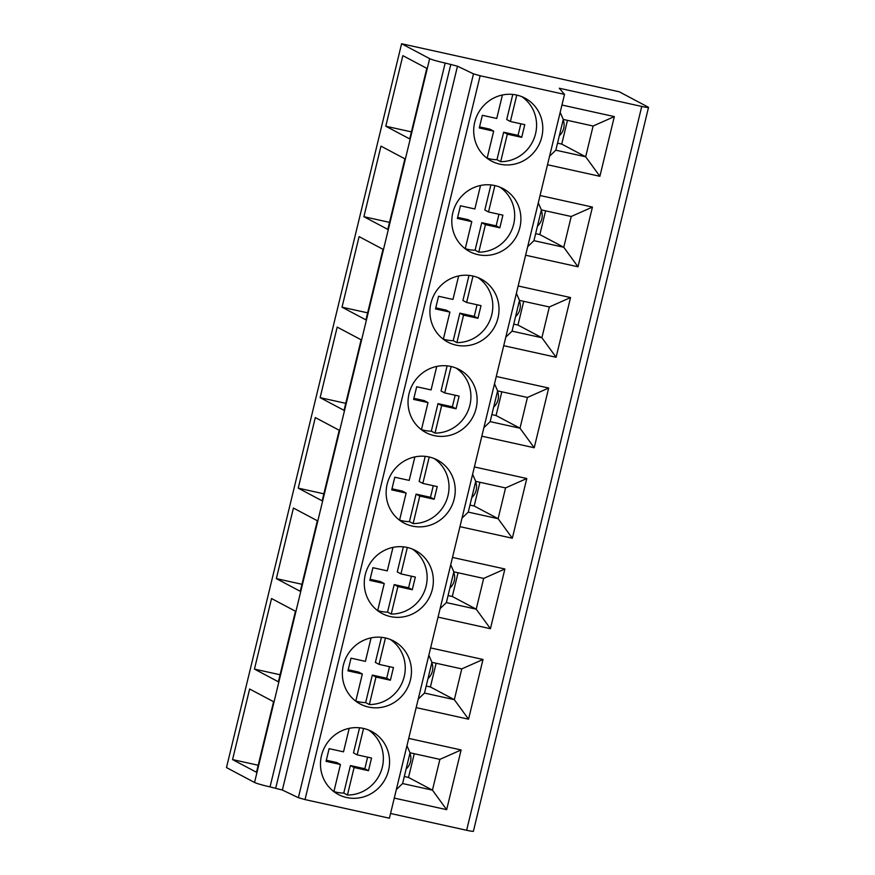 <?xml version="1.0" encoding="UTF-8"?>
<svg xmlns="http://www.w3.org/2000/svg" width="875" height="875" viewBox="0 0 875 875"><rect width="100%" height="100%" fill="white"/><g stroke="black" fill="none" stroke-linecap="round" stroke-linejoin="round"><path stroke-width="1.31" d="M401.592 43.75L226.483 767.583L254.548 782.469A13.07 0.941 13.6 0 0 270.047 786.888L282.363 790.038L298.375 797.694L305.025 799.586L389.408 818.213L564.528 94.38L559.256 88.233L641.747 106.444A9.33 0.667 13.6 0 0 648.517 107.417A9.33 0.667 13.6 0 0 648.233 107.155L619.237 91.788L401.592 43.75L429.658 58.636A13.07 0.941 13.6 0 0 445.167 63.055L457.483 66.194L473.495 73.861L480.134 75.753L564.528 94.38M390.556 813.487L466.637 830.277A9.33 0.667 13.6 0 0 473.408 831.25L648.517 107.417M561.947 105.033L614.337 116.594L599.889 176.302L547.498 164.741M540.061 195.508L592.441 207.069L578.003 266.787L525.612 255.227M518.175 285.983L570.555 297.555L556.106 357.262L503.727 345.702M496.278 376.469L548.669 388.03L534.22 447.748L481.83 436.188M474.392 466.944L526.783 478.505L512.334 538.223L459.944 526.663M452.506 557.43L504.886 568.991L490.438 628.709L438.058 617.138M430.609 647.905L483 659.466L468.552 719.184L416.172 707.623M408.723 738.391L461.114 749.952L446.666 809.659L394.275 798.098M499.888 164.172A35.656 34.234 117.9 0 0 540.4 141.433A35.656 34.234 117.9 0 0 524.945 98.109A35.656 34.234 117.9 0 0 516.611 95.047A35.656 34.234 117.9 0 0 476.087 117.797A35.656 34.234 117.9 0 0 491.542 161.109A35.656 34.234 117.9 0 0 499.888 164.172M477.991 254.658A35.656 34.234 117.9 0 0 518.514 231.908A35.656 34.234 117.9 0 0 503.059 188.595A35.656 34.234 117.9 0 0 494.714 185.533A35.656 34.234 117.9 0 0 454.202 208.272A35.656 34.234 117.9 0 0 469.656 251.595A35.656 34.234 117.9 0 0 477.991 254.658M456.105 345.133A35.656 34.234 117.9 0 0 496.628 322.394A35.656 34.234 117.9 0 0 481.173 279.07A35.656 34.234 117.9 0 0 472.828 276.008A35.656 34.234 117.9 0 0 432.305 298.758A35.656 34.234 117.9 0 0 447.77 342.07A35.656 34.234 117.9 0 0 456.105 345.133M434.219 435.619A35.656 34.234 117.9 0 0 474.731 412.869A35.656 34.234 117.9 0 0 459.277 369.556A35.656 34.234 117.9 0 0 450.942 366.483A35.656 34.234 117.9 0 0 410.419 389.233A35.656 34.234 117.9 0 0 425.873 432.545A35.656 34.234 117.9 0 0 434.219 435.619M412.333 526.094A35.656 34.234 117.9 0 0 452.845 503.344A35.656 34.234 117.9 0 0 437.391 460.031A35.656 34.234 117.9 0 0 429.056 456.969A35.656 34.234 117.9 0 0 388.533 479.708A35.656 34.234 117.9 0 0 403.988 523.031A35.656 34.234 117.9 0 0 412.333 526.094M390.436 616.569A35.656 34.234 117.9 0 0 430.959 593.83A35.656 34.234 117.9 0 0 415.505 550.506A35.656 34.234 117.9 0 0 407.159 547.444A35.656 34.234 117.9 0 0 366.647 570.194A35.656 34.234 117.9 0 0 382.102 613.506A35.656 34.234 117.9 0 0 390.436 616.569M368.55 707.055A35.656 34.234 117.9 0 0 409.073 684.305A35.656 34.234 117.9 0 0 393.608 640.992A35.656 34.234 117.9 0 0 385.273 637.93A35.656 34.234 117.9 0 0 344.75 660.669A35.656 34.234 117.9 0 0 360.205 703.992A35.656 34.234 117.9 0 0 368.55 707.055M346.664 797.53A35.656 34.234 117.9 0 0 387.177 774.791A35.656 34.234 117.9 0 0 371.722 731.467A35.656 34.234 117.9 0 0 363.387 728.405A35.656 34.234 117.9 0 0 322.864 751.155A35.656 34.234 117.9 0 0 338.319 794.467A35.656 34.234 117.9 0 0 346.664 797.53M298.375 797.694L473.495 73.861M282.363 790.038L457.483 66.194M385.788 126.23L402.861 55.65L426.792 68.337L409.719 138.917L385.788 126.23L411.414 131.884M363.902 216.705L380.975 146.136L404.895 158.823L387.822 229.392L363.902 216.705L389.528 222.359M342.016 307.191L359.089 236.611L383.009 249.298L365.936 319.878L342.016 307.191L367.642 312.845M320.119 397.666L337.192 327.097L361.123 339.773L344.05 410.353L320.119 397.666L345.745 403.32M298.233 488.152L315.306 417.572L339.238 430.259L322.164 500.828L298.233 488.152L323.859 493.806M276.347 578.627L293.42 508.047L317.341 520.734L300.267 591.314L276.347 578.627L301.973 584.281M254.45 669.102L271.534 598.533L295.455 611.22L278.381 681.789L254.45 669.102L280.077 674.756M232.564 759.587L249.638 689.008L273.569 701.695L256.495 772.275L232.564 759.587L258.191 765.242M559.344 135.68A14 13.442 117.9 0 0 563.161 119.886M557.528 143.161L561.739 144.091L567.481 120.356M563.27 119.427L593.108 126.011L585.67 156.778L555.833 150.194L563.27 119.427L560.175 112.372M555.833 150.194L549.566 156.209M561.739 144.091L585.67 156.778L599.889 176.302M593.108 126.011L614.337 116.594M537.447 226.155A14 13.442 117.9 0 0 541.275 210.361M535.642 233.647L539.853 234.577L545.595 210.842M541.384 209.912L571.222 216.497L563.773 247.264L533.936 240.669L541.384 209.912L538.278 202.858M533.936 240.669L527.68 246.695M539.853 234.577L563.773 247.264L578.003 266.787M571.222 216.497L592.441 207.069M515.561 316.641A14 13.442 117.9 0 0 519.378 300.847M513.745 324.122L517.967 325.052L523.709 301.317M519.487 300.387L549.336 306.972L541.888 337.739L512.05 331.155L519.487 300.387L516.392 293.333M512.05 331.155L505.783 337.17M517.967 325.052L541.888 337.739L556.106 357.262M549.336 306.972L570.555 297.555M493.675 407.116A14 13.442 117.9 0 0 497.492 391.322M491.859 414.608L496.07 415.538L501.812 391.803M497.602 390.873L527.439 397.458L520.002 428.214L490.164 421.63L497.602 390.873L494.506 383.808M490.164 421.63L483.897 427.656M496.07 415.538L520.002 428.214L534.22 447.748M527.439 397.458L548.669 388.03M471.778 497.602A14 13.442 117.9 0 0 475.606 481.808M469.973 505.083L474.184 506.012L479.927 482.278M475.716 481.348L505.553 487.933L498.116 518.7L468.267 512.116L475.716 481.348L472.62 474.294M468.267 512.116L462.011 518.131M474.184 506.012L498.116 518.7L512.334 538.223M505.553 487.933L526.783 478.505M449.892 588.077A14 13.442 117.9 0 0 453.709 572.283M448.088 595.558L452.298 596.488L458.041 572.753M453.83 571.823L483.667 578.419L476.219 609.175L446.381 602.591L453.83 571.823L450.723 564.769M446.381 602.591L440.125 608.606M452.298 596.488L476.219 609.175L490.438 628.709M483.667 578.419L504.886 568.991M428.006 678.562A14 13.442 117.9 0 0 431.823 662.758M426.191 686.044L430.402 686.973L436.144 663.239M431.933 662.309L461.77 668.894L454.333 699.661L424.495 693.066L431.933 662.309L428.837 655.255M424.495 693.066L418.228 699.092M430.402 686.973L454.333 699.661L468.552 719.184M461.77 668.894L483 659.466M406.109 769.038A14 13.442 117.9 0 0 409.938 753.244M404.305 776.519L408.516 777.448L414.258 753.714M410.047 752.784L439.884 759.369L432.447 790.136L402.598 783.552L410.047 752.784L406.952 745.73M402.598 783.552L396.342 789.567M408.516 777.448L432.447 790.136L446.666 809.659M439.884 759.369L461.114 749.952M487.145 158.167A35.656 34.234 117.9 0 0 496.989 159.709L503.65 132.213L518.044 135.384L520.844 123.802M521.752 96.633A35.656 34.234 117.9 0 1 534.8 136.423A35.656 34.234 117.9 0 1 500.675 161.667L496.989 159.709M479.544 126.886L490 129.194L493.675 131.152L487.113 158.287M500.675 161.667L507.325 134.159L521.719 137.331L524.781 124.666L510.387 121.494L506.712 119.536L512.783 94.434M510.387 121.494L516.775 95.091M502.425 94.992L496.738 118.475L482.355 115.303L479.281 127.969L493.675 131.152M507.325 134.159L503.65 132.213M521.719 137.331L518.044 135.384M465.248 248.642A35.656 34.234 117.9 0 0 475.103 250.195L481.753 222.688L496.147 225.859L498.958 214.277M499.866 187.119A35.656 34.234 117.9 0 1 512.903 226.898A35.656 34.234 117.9 0 1 478.789 252.142L475.103 250.195M457.658 217.372L468.103 219.669L471.789 221.627L465.227 248.762M478.789 252.142L485.439 224.634L499.833 227.817L502.895 215.152L488.502 211.969L484.827 210.022L490.897 184.92M499.833 227.817L496.147 225.859M488.502 211.969L494.889 185.566M480.539 185.467L474.852 208.961L460.458 205.778L457.395 218.444L471.789 221.627M485.439 224.634L481.753 222.688M443.363 339.128A35.656 34.234 117.9 0 0 453.217 340.67L459.867 313.162L474.261 316.345L477.061 304.762M477.98 277.594A35.656 34.234 117.9 0 1 491.017 317.384A35.656 34.234 117.9 0 1 456.892 342.628L453.217 340.67M435.772 307.847L446.217 310.155L449.903 312.102L443.33 339.248M456.892 342.628L463.553 315.12L477.947 318.292L481.009 305.627L466.616 302.455L462.93 300.497L469.011 275.395M477.947 318.292L474.261 316.345M466.616 302.455L473.003 276.052M458.642 275.953L452.966 299.436L438.572 296.264L435.509 308.93L449.903 312.102M463.553 315.12L459.867 313.162M421.477 429.603A35.656 34.234 117.9 0 0 431.32 431.156L437.981 403.648L452.375 406.82L455.175 395.238M456.083 368.069A35.656 34.234 117.9 0 1 469.131 407.859A35.656 34.234 117.9 0 1 435.006 433.103L431.32 431.156M413.875 398.322L424.331 400.63L428.006 402.587L421.444 429.723M435.006 433.103L441.656 405.595L456.05 408.778L459.113 396.113L444.73 392.93L441.044 390.983L447.114 365.87M456.05 408.778L452.375 406.82M444.73 392.93L451.117 366.527M436.756 366.428L431.08 389.922L416.686 386.739L413.613 399.405L428.006 402.587M441.656 405.595L437.981 403.648M399.58 520.089A35.656 34.234 117.9 0 0 409.434 521.631L416.095 494.123L430.478 497.306L433.289 485.712M434.197 458.555A35.656 34.234 117.9 0 1 447.234 498.334A35.656 34.234 117.9 0 1 413.12 523.578L409.434 521.631M391.989 488.808L402.434 491.116L406.12 493.062L399.558 520.198M413.12 523.578L419.77 496.081L434.164 499.253L437.227 486.587L422.833 483.405L419.158 481.458L425.228 456.356M434.164 499.253L430.478 497.306M422.833 483.405L429.22 457.002M414.87 456.914L409.183 480.397L394.789 477.225L391.727 489.891L406.12 493.062M419.77 496.081L416.095 494.123M377.694 610.564A35.656 34.234 117.9 0 0 387.548 612.106L394.198 584.609L408.592 587.781L411.392 576.198M412.311 549.03A35.656 34.234 117.9 0 1 425.348 588.82A35.656 34.234 117.9 0 1 391.223 614.064L387.548 612.106M370.103 579.283L380.548 581.591L384.234 583.548L377.661 610.684M391.223 614.064L397.884 586.556L412.278 589.728L415.341 577.062L400.947 573.891L397.261 571.933L403.342 546.831M412.278 589.728L408.592 587.781M400.947 573.891L407.334 547.487M392.973 547.389L387.297 570.872L372.903 567.7L369.841 580.366L384.234 583.548M397.884 586.556L394.198 584.609M355.808 701.039A35.656 34.234 117.9 0 0 365.662 702.592L372.312 675.084L386.706 678.256L389.506 666.673M390.414 639.516A35.656 34.234 117.9 0 1 403.462 679.295A35.656 34.234 117.9 0 1 369.338 704.539L365.662 702.592M348.206 669.769L358.663 672.077L362.337 674.023L355.775 701.159M369.338 704.539L375.988 677.031L390.381 680.214L393.455 667.548L379.061 664.366L375.375 662.419L381.445 637.317M390.381 680.214L386.706 678.256M379.061 664.366L385.448 637.962M371.087 637.864L365.411 661.358L351.017 658.175L347.944 670.852L362.337 674.023M375.988 677.031L372.312 675.084M333.911 791.525A35.656 34.234 117.9 0 0 343.766 793.067L350.427 765.559L364.82 768.742L367.62 757.159M368.528 729.991A35.656 34.234 117.9 0 1 381.577 769.781A35.656 34.234 117.9 0 1 347.452 795.025L343.766 793.067M326.32 760.244L336.777 762.552L340.452 764.498L333.889 791.645M347.452 795.025L354.102 767.517L368.495 770.689L371.558 758.023L357.164 754.852L353.489 752.894L359.559 727.792M368.495 770.689L364.82 768.742M357.164 754.852L363.552 728.448M349.202 728.35L343.514 751.833L329.12 748.661L326.058 761.327L340.452 764.498M354.102 767.517L350.427 765.559M466.637 830.277L641.747 106.444M305.025 799.586L480.134 75.753M275.723 788.134L450.833 64.302M270.047 786.888L445.167 63.055M254.548 782.469L429.658 58.636"/></g></svg>
